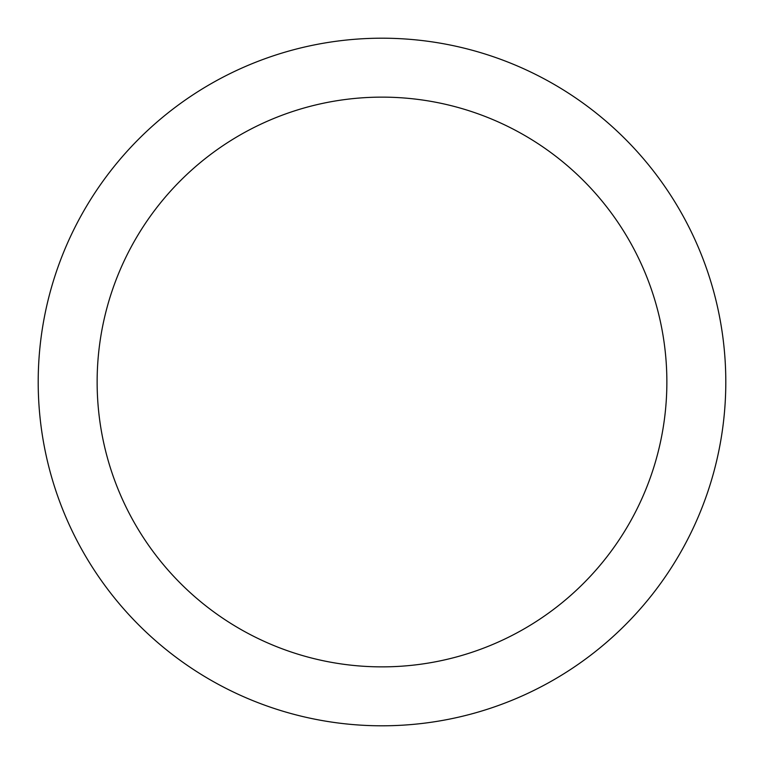 <?xml version="1.0" encoding="UTF-8"?>
<svg xmlns="http://www.w3.org/2000/svg" width="764" height="764" viewBox="0 0 764 764"><rect width="100%" height="100%" fill="white"/><g stroke="black" fill="none" stroke-linecap="round" stroke-linejoin="round"><path stroke-width="1.15" d="M382 38.2A343.8 343.8 0 0 1 725.8 382A343.8 343.8 0 0 1 382 725.8A343.8 343.8 0 0 1 38.2 382A343.8 343.8 0 0 1 382 38.2M382 97.133A284.867 284.867 0 0 1 666.867 382A284.867 284.867 0 0 1 382 666.867A284.867 284.867 0 0 1 97.133 382A284.867 284.867 0 0 1 382 97.133"/></g></svg>
